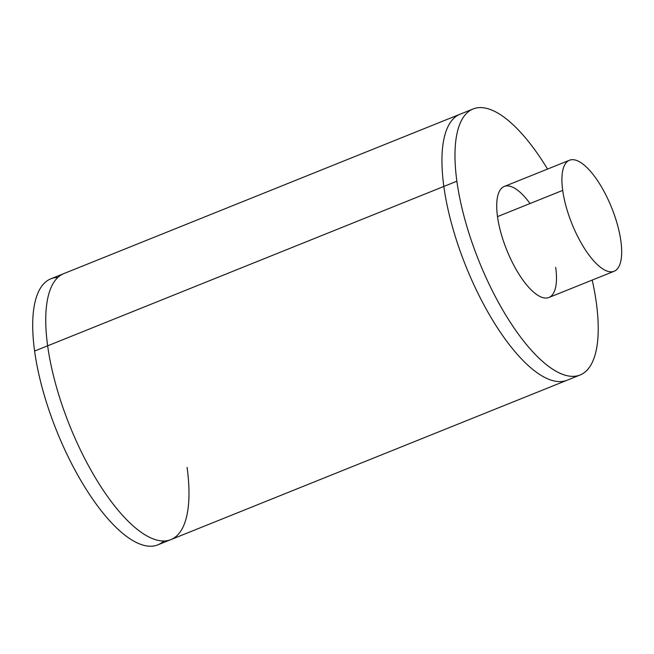 <?xml version="1.0" encoding="UTF-8"?>
<svg xmlns="http://www.w3.org/2000/svg" width="654" height="654" viewBox="0 0 654 654"><rect width="100%" height="100%" fill="white"/><g stroke="black" fill="none" stroke-linecap="round" stroke-linejoin="round"><path stroke-width="0.98" d="M170.874 539.615A143.373 51.331 -111.9 0 1 99.784 484.925A143.373 51.331 -111.9 0 1 47.644 345.819A143.373 51.331 -111.9 0 1 63.855 273.585A143.373 51.331 68.1 0 0 47.644 345.819L443.837 186.447A143.373 51.331 68.1 0 0 495.977 325.553A143.373 51.331 68.1 0 0 567.067 380.236L157.835 544.856A143.373 51.331 -111.9 0 1 86.745 490.173A143.373 51.331 -111.9 0 1 34.605 351.067L47.644 345.819A143.373 51.331 68.1 0 0 99.784 484.925A143.373 51.331 68.1 0 0 170.874 539.615A143.373 51.331 68.1 0 0 187.085 467.381M47.644 345.819L34.605 351.067A143.373 51.331 -111.9 0 1 50.816 278.833L460.056 114.213A143.373 51.331 68.1 0 0 443.837 186.447L47.644 345.819M580.106 374.995L567.067 380.236A143.373 51.331 -111.9 0 1 495.977 325.553A143.373 51.331 -111.9 0 1 443.837 186.447L456.876 181.199A143.373 51.331 68.1 0 0 509.016 320.305A143.373 51.331 68.1 0 0 580.106 374.995A143.373 51.331 68.1 0 0 596.325 302.761A143.373 51.331 68.1 0 0 592.205 280.084A143.373 51.331 -111.9 0 1 596.325 302.761A143.373 51.331 -111.9 0 1 543.016 361.834A143.373 51.331 -111.9 0 1 456.876 181.199L443.837 186.447A143.373 51.331 -111.9 0 1 460.056 114.213L473.095 108.965A143.373 51.331 68.1 0 0 456.876 181.199A143.373 51.331 -111.9 0 1 477.641 107.771A143.373 51.331 -111.9 0 1 547.545 169.059A143.373 51.331 68.1 0 0 473.095 108.965M614.131 271.263L548.927 297.488A59.833 21.418 -111.9 0 1 519.26 274.672A59.833 21.418 -111.9 0 1 497.506 216.613L562.702 190.388A59.833 21.418 68.1 0 0 584.455 248.438A59.833 21.418 68.1 0 0 614.131 271.263A59.833 21.418 68.1 0 0 620.891 241.122A59.833 21.418 68.1 0 0 599.138 183.063A59.833 21.418 68.1 0 0 569.471 160.246A59.833 21.418 68.1 0 0 562.702 190.388L497.506 216.613A59.833 21.418 -111.9 0 1 504.275 186.472L569.471 160.246M562.702 190.388A59.833 21.418 -111.9 0 1 584.946 165.732A59.833 21.418 -111.9 0 1 620.891 241.122A59.833 21.418 -111.9 0 1 598.647 265.769A59.833 21.418 -111.9 0 1 562.702 190.388M530.026 203.533A59.833 21.418 68.1 0 0 497.506 216.613A59.833 21.418 68.1 0 0 533.451 291.995A59.833 21.418 68.1 0 0 555.696 267.347M57.838 277.459A143.373 51.331 68.1 0 0 34.605 351.067A143.373 51.331 68.1 0 0 91.544 497.481A143.373 51.331 68.1 0 0 163.843 540.981"/></g></svg>
